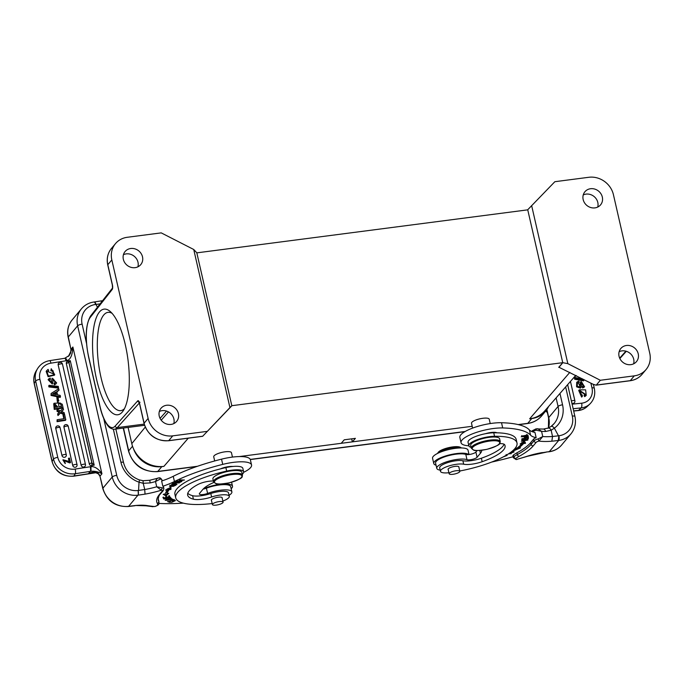 <?xml version="1.0" encoding="UTF-8"?>
<svg xmlns="http://www.w3.org/2000/svg" width="684" height="684" viewBox="0 0 684 684"><rect width="100%" height="100%" fill="white"/><g stroke="black" fill="none" stroke-linecap="round" stroke-linejoin="round"><path stroke-width="1.03" d="M548.602 406.476A25.24 22.897 -140.1 0 1 545.687 411.058A25.24 22.897 -140.1 0 1 531.759 418.548L529.664 418.822A27.839 25.248 39.9 0 0 544.721 410.922L575.731 375.388M128.088 427.44L131.798 443.634A27.839 25.248 39.9 0 0 163.903 466.368L161.817 466.633A25.24 22.897 -140.1 0 1 133.448 448.619M472.199 426.286L239.186 456.579L341.213 443.317L344.24 439.812L355.389 438.359L352.363 441.864L472.199 426.286M471.319 448.234L470.686 445.446A14.843 4.01 -12.9 0 1 489.163 437.341A14.843 4.01 -12.9 0 1 499.628 438.82L500.269 441.608C499.175 443.309 503.629 444.044 486.914 449.337C478.672 450.671 474.251 450.927 473.661 450.106L471.319 448.234A14.843 4.01 -12.9 0 1 489.804 440.128A14.843 4.01 -12.9 0 1 500.269 441.608M218.358 504.715A5.472 1.479 167.1 0 0 223.087 502.116A5.472 1.479 167.1 0 0 217.153 501.962A5.472 1.479 167.1 0 0 212.416 504.561A5.472 1.479 167.1 0 0 218.358 504.715M203.422 488.804A18.186 4.908 -12.9 0 1 219.675 484.4A18.186 4.908 -12.9 0 1 232.492 486.213A18.186 4.908 -12.9 0 1 231.166 488.735M187.775 493.267A42.314 11.431 167.1 0 0 192.623 495.695A14.843 4.01 167.1 0 0 210.817 493.515A12.987 3.505 -12.9 0 1 228.507 492.856L229.302 496.336A12.987 3.505 167.1 0 0 211.612 497.003A14.843 4.01 -12.9 0 1 193.418 499.183A42.314 11.431 -12.9 0 1 187.664 495.13A42.314 11.431 -12.9 0 1 197.856 484.537A11.132 3.01 -12.9 0 1 213.374 481.014M225.874 467.599A54.558 14.732 167.1 0 0 174.933 494.378L175.728 497.866A54.558 14.732 -12.9 0 1 226.669 471.079L225.874 467.599A16.707 4.514 -12.9 0 1 242.846 468.335L243.641 471.823A16.707 4.514 167.1 0 0 226.669 471.079M222.155 498.029A5.566 1.505 -12.9 0 0 222.18 497.738A5.566 1.505 -12.9 0 0 217.367 497.328A5.566 1.505 -12.9 0 0 211.544 499.653A5.566 1.505 167.1 0 0 211.33 500.226A5.566 1.505 167.1 0 0 211.476 500.474M212.185 503.544A54.558 14.732 -12.9 0 1 175.728 497.866M222.847 501.056A12.987 3.505 167.1 0 0 229.302 496.336M242.29 474.251A16.707 4.514 167.1 0 0 243.641 471.823M162.835 486.247L161.638 481.023A37.116 10.021 167.1 0 0 173.24 476.303A85.372 23.059 -12.9 0 1 221.531 459.161A25.983 7.02 -12.9 0 1 232.047 457.143A25.983 7.02 -12.9 0 1 250.353 459.734L251.55 464.958A25.983 7.02 167.1 0 0 233.244 462.375A25.983 7.02 167.1 0 0 222.727 464.385A85.372 23.059 167.1 0 0 174.437 481.527A37.116 10.021 -12.9 0 1 162.835 486.247A5.566 1.505 -12.9 0 1 163.476 486.751L163.878 488.487A5.566 1.505 167.1 0 0 162.194 487.82L161.347 490.206L156.722 486.777L162.194 487.82M203.131 489.111A5.566 1.505 167.1 0 0 206.414 488.188A16.331 4.412 -12.9 0 1 219.171 484.999A16.331 4.412 -12.9 0 1 230.679 486.632L231.876 491.856A16.331 4.412 167.1 0 0 220.368 490.223A16.331 4.412 167.1 0 0 207.611 493.421A5.566 1.505 -12.9 0 1 199.335 493.951A5.566 1.505 -12.9 0 1 199.54 493.386L202.866 489.411A33.405 9.02 -12.9 0 1 213.861 482.425M158.953 503.424A111.355 30.07 167.1 0 0 183.329 503.142M229.063 495.301A16.331 4.412 167.1 0 0 231.876 491.856M243.658 472.293A25.983 7.02 167.1 0 0 251.55 464.958M174.446 499.688L174.685 500.731L172.334 500.85L175.455 500.577L171.923 502.244L168.871 502.278L170.342 501.569L169.615 502.116L169.375 501.064M170.342 501.569C168.016 503.8 178.601 499.833 173.625 500.568M172.06 485.118L175.891 485.195L173.249 486.367L169.444 486.29L172.06 485.118M176.968 484.503L171.402 484.717L172.838 483.785L176.087 483.502L175.053 484.358L176.917 484.289M166.067 495.968L163.202 494.344L165.246 493.951A64.399 17.391 -12.9 0 1 167.503 489.872L165.537 490.129L170.94 487.162L170.932 489.419L169.247 489.641A62.543 16.895 167.1 0 0 167.05 493.609L168.794 493.275L166.067 495.968L165.827 494.925L167.187 493.583M220.419 468.899A9.277 2.505 -12.9 0 1 232.936 466.471M169.871 496.755L163.391 498.337L162.929 497.319L163.69 497.131L164.075 497.969L166.058 497.482L165.699 496.695L166.46 496.507L166.819 497.294L169.025 496.755L168.632 495.883L169.393 495.695L169.871 496.755M179.302 482.947L174.018 482.989L176.121 481.716L175.027 482.75L178.883 481.758L177.267 482.733L179.071 482.724L181.482 481.63L179.234 482.622M181.884 481.399L176.908 481.262L182.953 480.211L179.447 479.877L184.432 480.014L178.387 481.066L181.833 481.168M166.229 499.559L171.889 498.73L170.872 499.559L165.229 500.38L166.229 499.559M173.856 499.901L167.512 501.723L172.872 499.995L171.881 499.482L172.599 499.252L173.856 499.901M168.76 498.337L169.452 497.465L163.878 499.123L165.417 498.217L164.622 498.935L170.564 497.516L168.803 498.525M163.143 497.259L163.707 497.157M168.828 495.909L169.418 495.763M163.151 497.294L163.391 498.337M165.87 496.652L166.058 497.482M168.811 495.84L169.025 496.755M173.702 500.551L173.462 499.508M170.342 486.281C173.155 486.367 174.694 486.008 174.967 485.195C172.112 485.136 170.572 485.495 170.342 486.281L169.94 485.093M174.924 484.306L174.89 484.888M172.171 483.417L172.411 484.46L174.394 484.383L175.318 483.665L175.078 482.622M174.394 484.383C175.651 483.537 175.335 483.34 173.445 483.793L172.411 484.46M173.206 482.75L173.445 483.793M164.399 494.113L165.827 494.925M167.264 488.829L167.503 489.872M170.932 489.419L170.692 487.299M170.692 488.376L169.008 488.598L169.247 489.641M167.05 493.609L166.81 492.565A62.543 16.895 -12.9 0 1 169.008 488.598M167.024 500.406C170.735 499.585 171.744 499.029 170.042 498.713C166.323 499.551 165.314 500.115 167.024 500.406L165.973 500.209L165.733 499.166M170.906 497.849L171.145 498.892L169.991 498.499M172.719 499.311L172.872 499.995M169.196 496.43L169.435 497.482M167.366 496.926L167.606 497.969M66.605 362.11A2.223 2.223 0 0 1 68.126 361.109L70.272 360.665L94.204 465.171L90.981 465.667A2.223 2.078 -148.9 0 1 89.322 463.974L66.348 363.64A2.223 2.078 -148.9 0 1 67.135 361.562M54.241 409.408L62.637 408.1L63.005 407.484L54.609 408.793L54.241 409.408L53.72 403.868L54.087 403.252L57.353 403.107L57.644 402.295L62.253 404.21L63.005 407.484M58.166 364.923A2.223 2.078 -148.9 0 1 58.388 363.443A2.223 2.223 0 0 1 62.466 364.093A2.223 0.598 -12.9 0 0 60.902 363.871A2.223 0.598 -12.9 0 0 58.166 364.923L81.139 465.248A2.223 2.078 -148.9 0 0 85.184 466.069A2.223 2.223 0 0 0 85.449 464.419A2.223 0.598 167.1 0 0 83.875 464.197A2.223 0.598 167.1 0 0 81.139 465.248M62.466 364.093L85.449 464.419A2.223 0.598 167.1 0 1 85.415 464.581A2.223 2.078 -148.9 0 1 85.184 466.069M63.945 427.167A2.223 2.078 -148.9 0 1 64.168 425.679A2.223 2.223 0 0 1 68.246 426.329A2.223 0.598 -12.9 0 0 66.681 426.106A2.223 0.598 -12.9 0 0 63.945 427.167L72.726 465.496A2.223 2.078 -148.9 0 0 76.762 466.308A2.223 2.223 0 0 0 77.027 464.667A2.223 0.598 167.1 0 0 75.462 464.445A2.223 0.598 167.1 0 0 72.726 465.496M68.246 426.329L77.027 464.667A2.223 0.598 167.1 0 1 76.993 464.829A2.223 2.078 -148.9 0 1 76.762 466.308M55.763 428.44A2.223 2.078 -148.9 0 1 55.985 426.961A2.223 2.223 0 0 1 60.064 427.611A2.223 0.598 -12.9 0 0 58.499 427.389A2.223 0.598 -12.9 0 0 55.763 428.44L61.97 455.535A2.223 2.078 -148.9 0 0 66.006 456.356A2.223 2.223 0 0 0 66.271 454.706A2.223 0.598 167.1 0 0 64.706 454.484A2.223 0.598 167.1 0 0 61.97 455.535M60.064 427.611L66.271 454.706A2.223 0.598 167.1 0 1 66.237 454.869A2.223 2.078 -148.9 0 1 66.006 456.356M56.635 382.912L54.352 384.75L53.959 383.527L55.515 382.159L53.309 378.936L52.651 383.433L48.47 379.107L50.163 378.03L50.548 379.269L49.505 379.928L51.522 382.724L52.129 378.192L56.635 382.912L56.242 383.408M55.301 382.424L53.147 379.269M52.651 383.433L52.275 384.04L48.111 379.723L48.47 379.107M50.548 379.269L49.351 380.347M51.249 382.963L52.129 378.192M63.595 414.495L60.457 412.991L57.986 415.564L57.636 414.025L59.688 411.802L59.063 411.529L58.696 412.136L57.011 411.315L57.037 409.22L60.431 410.93L63.15 408.109L63.492 409.622L61.586 411.494M59.303 412.426L58.696 412.136M63.492 409.622L61.218 412.101M58.516 401.217L57.294 401.405L56.892 397.455L58.123 397.259L58.516 401.217M57.046 421.669L65.442 420.361L65.809 419.754L57.413 421.062L57.046 421.669L57.114 419.754L64.339 418.625L63.398 414.53L63.031 415.145L63.843 418.702M59.038 390.179L56.781 391.539L57.55 394.865L60.235 395.395L60.183 397.404L51.044 395.438L51.103 393.497L58.704 388.7L59.038 390.179L56.866 391.881M50.855 370.719L51.249 368.744L50.855 370.719L52.651 371.318L53.027 370.694L51.223 370.112M54.335 375.191L48.102 376.713L46.161 371.361M53.386 374.242L52.651 371.318M58.191 388.059L48.949 386.947L48.709 385.913L49.086 385.306L58.32 386.409L58.191 388.059M69.075 461.401L68.417 458.545L69.469 458.066L70.503 462.589L69.665 462.931L63.586 460.435M70.503 462.589L69.665 462.931M68.631 458.194L69.392 461.555L62.988 459.734L65.168 463.572L62.894 459.913M55.874 384.015L54.352 384.759M54.729 384.151L54.327 382.92M54.609 408.793L54.087 403.252M57.747 406.954L55.062 404.124L55.49 407.305L57.747 406.954M58.927 406.766L58.533 403.209L60.525 403.107L61.526 406.364L58.927 406.766M54.959 404.441L57.285 407.023M60.885 403.671L61.175 406.937M60.525 404.253L60.175 403.68L58.422 403.534M60.525 403.107L60.175 403.68M65.125 358.348C65.613 357.886 66.211 358.647 66.921 360.63L67.126 361.528M68.468 356.33L72.889 347.002C72.487 355.064 70.495 359.604 66.921 360.63L50.941 363.161A14.843 13.834 31.1 0 0 39.903 379.321L57.772 457.348A14.843 13.834 31.1 0 0 75.197 469.062L91.194 466.608C94.982 466.497 98.564 468.891 101.933 473.807C98.428 471.798 94.777 470.951 90.989 471.276L75.3 473.704L73.906 476.013A18.562 17.288 -148.9 0 1 52.129 461.375L34.26 383.339A18.562 17.288 -148.9 0 1 36.149 370.984C33.875 374.892 33.225 379.098 34.2 383.613A3.711 1 -12.9 0 1 34.26 383.339L35.654 381.031A3.711 1 -12.9 0 1 39.903 379.321M101.001 300.986L101.634 301.901M115.844 429.03L123.53 462.615C125.753 470.917 130.995 476.662 139.254 479.877A3.711 0.598 109.1 0 1 139.032 482.186L138.561 490.437L144.734 489.522L143.213 483.306L139.032 482.186A25.983 23.564 -140.1 0 1 120.914 462.247L113.347 429.193M143.213 483.297L143.033 480.938M139.254 479.877L143.161 480.715L149.685 480.271L150.241 482.921L143.144 483.289M154.781 506.493L154.644 506.536A3.711 1 167.1 0 0 157.482 505.023A26.727 7.216 167.1 0 0 157.329 503.398A73.863 19.947 -12.9 0 1 159.449 494.472L162.33 491.018A3.711 1 167.1 0 0 161.347 490.206A37.116 10.021 -12.9 0 1 145.034 494.13L144.726 489.53A33.405 9.02 -12.9 0 0 156.722 486.777L155.524 481.553C156.439 479.022 157.448 477.842 158.551 478.005A1.855 1.308 93.2 0 1 159.056 477.894A1.855 1.308 93.2 0 1 160.193 479.116L155.524 481.553A33.405 9.02 167.1 0 1 150.241 482.921M160.193 479.116A5.566 1.505 -12.9 0 1 161.886 479.783C160.834 478.184 159.894 477.56 159.056 477.894L149.685 480.271M68.169 337.332A3.711 1 -12.9 0 1 68.306 336.956A22.273 20.204 -140.1 0 1 72.128 319.95C68.109 324.986 66.793 330.774 68.169 337.332L70.965 349.524L68.306 336.956L77.634 325.806L112.253 476.996L102.933 488.145A3.711 1 167.1 0 0 102.797 488.521L100.001 476.329L98.436 473.935C96.128 472.653 94.041 472.242 92.186 472.704L88.569 473.482C92.913 471.815 96.076 471.686 98.051 473.097L100.138 475.953L101.933 473.807L72.889 347.002L71.093 349.148L70.58 353.175L69.075 355.697M90.981 465.667L90.989 471.276M98.419 473.926L98.051 473.097M102.797 488.521C106.875 500.962 115.374 506.964 128.301 506.528A3.711 1.197 -97.4 0 0 128.618 506.331L135.526 505.493L145.88 505.792A3.711 2.984 99.3 0 0 147.274 505.613A111.355 30.07 167.1 0 0 154.644 506.536L154.729 506.587C157.688 505.519 159.064 504.587 158.868 503.783A1.855 1.77 -164.2 0 1 157.482 505.023M145.034 494.13L137.946 495.182A3.711 1.197 -97.4 0 0 138.151 490.496L138.348 495.13M158.09 498.987A72.008 19.451 167.1 0 0 158.32 499.465A28.583 7.721 -12.9 0 1 158.543 500.03L158.936 501.774A28.583 7.721 167.1 0 0 158.722 501.21A72.008 19.451 -12.9 0 1 158.175 499.799C158.397 496.917 159.167 494.959 160.466 493.925A1.855 1.684 -140.1 0 1 159.449 494.472M100.078 303.884L95.948 304.423L97.453 307.227M91.938 465.71L91.878 462.948A2.223 0.598 167.1 0 0 89.322 463.974M70.272 360.665L69.007 362.597L68.007 361.203M66.348 363.64A2.223 0.598 -12.9 0 1 68.896 362.614L91.878 462.948L94.204 465.171M61.586 411.486L64.193 412.666L64.407 414.376M64.535 414.162L60.825 412.375L60.457 412.991M60.825 412.375L57.986 415.564M58.354 414.957L58.003 413.418M57.011 411.315L57.379 410.708L59.063 411.529M57.379 410.708L57.037 409.22M58.884 400.61L57.294 401.405M57.661 400.798L56.892 397.455M63.398 414.53L64.578 414.342L65.809 419.754M57.413 421.062L57.114 419.754M60.551 396.788L51.411 394.822L51.044 395.438M51.411 394.822L51.103 393.497M53.908 394.138A10.713 9.986 31.1 0 0 52.642 393.958L55.78 392.129L56.362 394.642L53.908 394.138M53.207 394.018L55.438 392.702L55.857 394.54M55.438 392.702L55.78 392.129M51.249 368.744L54.72 374.67L48.419 376.097L46.606 370.702L48.094 369.377L48.692 370.617L48.316 371.224M48.692 370.617L47.649 371.549L53.651 373.9L53.019 370.702M58.559 387.452L49.316 386.332L48.949 386.947M49.316 386.332L49.086 385.306M69.871 462.581L63.68 460.246L65.382 463.222M112.082 313.34A49.556 16.006 -97.4 0 0 108.012 312.357A49.556 16.006 -97.4 0 0 103.746 314.991A49.556 16.006 -97.4 0 0 99.616 370.617A49.556 16.006 -97.4 0 0 120.786 410.631A49.556 16.006 -97.4 0 0 124.471 408.639M99.471 311.955A53.266 17.203 82.6 0 1 110.286 311.545A53.266 17.203 82.6 0 1 127.976 359.724A53.266 17.203 82.6 0 1 123.197 410.836A53.266 17.203 82.6 0 1 96.871 380.612A53.266 17.203 82.6 0 1 99.471 311.955M206.705 431.442L172.744 435.853A21.341 19.357 -140.1 0 1 148.12 418.428L111.825 259.92A21.341 19.357 -140.1 0 1 115.485 243.624A21.341 19.357 -140.1 0 1 127.267 237.288L161.227 232.876L193.734 249.498L229.935 407.57L202.652 436.298L168.572 440.744A1.855 0.598 82.6 0 1 168.384 440.684M178.404 413.589A10.209 9.26 39.9 0 0 170.889 405.629A10.209 9.26 39.9 0 0 160.996 408.288A10.209 9.26 39.9 0 0 159.244 416.086A10.209 9.26 39.9 0 0 166.759 424.046A10.209 9.26 39.9 0 0 176.652 421.387A10.209 9.26 39.9 0 0 178.404 413.589M142.503 256.833A10.209 9.26 39.9 0 0 134.987 248.873A10.209 9.26 39.9 0 0 125.095 251.524A10.209 9.26 39.9 0 0 123.342 259.322A10.209 9.26 39.9 0 0 130.849 267.282A10.209 9.26 39.9 0 0 140.75 264.623A10.209 9.26 39.9 0 0 142.503 256.833M193.734 249.498L196.795 252.772L231.816 405.697L229.935 407.57M139.126 402.32A1.855 1.693 -138.2 0 1 137.732 400.85A3.711 1.197 -97.4 0 1 139.519 403.158L144.11 423.216A21.341 19.357 39.9 0 0 168.726 440.65L202.695 436.23L231.833 405.783M596.072 385.178L593.028 384.228L558.99 367.274A1.855 0.598 -97.4 0 0 558.862 367.248A1.855 0.598 -97.4 0 0 558.708 367.342L562.744 362.674L527.723 209.749L554.861 181.705L588.821 177.284A21.341 19.357 -140.1 0 1 613.437 194.718L649.74 353.218A21.341 19.357 -140.1 0 1 646.081 369.522A21.341 19.357 -140.1 0 1 634.299 375.849L600.338 380.27L596.32 385.066L630.289 380.646A21.341 19.357 39.9 0 0 642.071 374.31C638.976 377.919 635 380.065 630.126 380.749A1.855 0.598 -97.4 0 0 630.289 380.646L634.299 375.849M231.816 405.697L562.744 362.674L567.831 363.649L531.63 205.568M159.329 411.477A10.209 9.26 -140.1 0 1 173.89 418.984A10.209 9.26 -140.1 0 1 173.813 423.593M161.21 420.207L168.512 411.93M352.363 441.864L351.67 438.846M196.812 252.858L527.74 209.843M583.238 194.94A10.209 9.26 -140.1 0 1 597.807 202.455A10.209 9.26 -140.1 0 1 597.722 207.064M619.14 351.704A10.209 9.26 -140.1 0 1 633.709 359.211A10.209 9.26 -140.1 0 1 633.623 363.82M600.338 380.27L567.831 363.649M558.99 367.274L562.77 362.768M638.223 353.816A10.209 9.26 39.9 0 0 630.708 345.856A10.209 9.26 39.9 0 0 620.816 348.515A10.209 9.26 39.9 0 0 619.063 356.313A10.209 9.26 39.9 0 0 626.57 364.273A10.209 9.26 39.9 0 0 636.471 361.614A10.209 9.26 39.9 0 0 638.223 353.816M602.322 197.06A10.209 9.26 39.9 0 0 594.806 189.1A10.209 9.26 39.9 0 0 584.914 191.751A10.209 9.26 39.9 0 0 583.161 199.548A10.209 9.26 39.9 0 0 590.668 207.508A10.209 9.26 39.9 0 0 600.569 204.858A10.209 9.26 39.9 0 0 602.322 197.06M123.419 254.713A10.209 9.26 -140.1 0 1 137.988 262.22A10.209 9.26 -140.1 0 1 137.903 266.828M213.545 481.741L212.904 478.954A14.843 4.01 -12.9 0 1 231.389 470.849A14.843 4.01 -12.9 0 1 241.854 472.328L242.487 475.115C241.401 476.816 245.855 477.552 229.14 482.844C220.889 484.178 216.477 484.443 215.887 483.614L213.545 481.741A14.843 4.01 -12.9 0 1 232.03 473.636A14.843 4.01 -12.9 0 1 242.487 475.115M469.027 454.535L468.027 450.175A18.186 4.908 167.1 0 0 455.211 448.362A18.186 4.908 167.1 0 0 432.57 458.297L433.767 463.521A18.186 4.908 -12.9 0 1 456.408 453.586A18.186 4.908 -12.9 0 1 468.702 454.569M436.059 465.214A18.186 4.908 -12.9 0 1 433.767 463.521M499.628 443.642A11.132 3.01 -12.9 0 1 504.681 444.737A42.314 11.431 -12.9 0 1 505.057 445.66A42.314 11.431 -12.9 0 1 482.169 461.7A14.843 4.01 -12.9 0 1 463.684 464.222A12.987 3.505 167.1 0 0 449.08 465.907A12.987 3.505 167.1 0 0 440.487 471.353A12.987 3.505 167.1 0 0 448.918 472.729M516.993 442.924L516.198 439.444A54.558 14.732 167.1 0 0 493.745 432.792L494.541 436.281A54.558 14.732 -12.9 0 1 516.993 442.924A54.558 14.732 -12.9 0 1 459.759 471.002M494.541 436.281A16.707 4.514 167.1 0 0 477.184 439.692A16.707 4.514 167.1 0 0 468.856 445.771A16.707 4.514 167.1 0 0 471.122 447.37M458.887 467.215A5.566 1.505 167.1 0 0 458.921 466.924A5.566 1.505 167.1 0 0 454.099 466.514A5.566 1.505 167.1 0 0 448.276 468.839A5.566 1.505 167.1 0 0 448.063 469.412A5.566 1.505 167.1 0 0 448.217 469.66M440.487 471.353L439.692 467.865A12.987 3.505 -12.9 0 1 448.285 462.427A12.987 3.505 -12.9 0 1 462.888 460.742A14.843 4.01 167.1 0 0 481.374 458.22A42.314 11.431 167.1 0 0 504.082 444.215M468.856 445.771L468.053 442.291A16.707 4.514 -12.9 0 1 476.389 436.204A16.707 4.514 -12.9 0 1 493.745 432.792M516.942 452.808L517.343 454.552A28.583 7.721 167.1 0 0 513.889 456.75A5.566 1.505 167.1 0 0 513.496 457.117A5.566 1.505 167.1 0 0 513.291 457.681L512.897 455.937A5.566 1.505 -12.9 0 1 513.094 455.373A5.566 1.505 -12.9 0 1 513.487 455.014A28.583 7.721 -12.9 0 1 516.942 452.808A72.008 19.451 167.1 0 0 530.724 442.582L533.614 439.128A5.566 1.505 -12.9 0 1 536.162 437.674A37.116 10.021 -12.9 0 1 530.596 435.186A85.372 23.059 167.1 0 0 502.706 427.953A25.983 7.02 167.1 0 0 493.403 428.517A25.983 7.02 167.1 0 0 461.05 442.702A25.983 7.02 167.1 0 0 468.865 445.806M481.681 450.26A33.405 9.02 -12.9 0 1 480.416 453.295L477.09 457.271A5.566 1.505 -12.9 0 1 472.353 459.374A5.566 1.505 -12.9 0 1 466.992 459.657A16.331 4.412 -12.9 0 0 448.584 461.196A16.331 4.412 -12.9 0 0 436.777 468.335L435.58 463.111A16.331 4.412 167.1 0 1 447.387 455.963A16.331 4.412 167.1 0 1 465.795 454.433A5.566 1.505 167.1 0 0 471.156 454.15A5.566 1.505 167.1 0 0 475.893 452.039L477.158 450.525M440.205 470.139A16.331 4.412 -12.9 0 1 436.777 468.335M491.693 462.068A111.355 30.07 167.1 0 0 513.077 456.732M528.065 435.793L528.304 436.837C526.483 437.846 525.175 437.965 524.371 437.161L528.193 436.11M528.202 436.11L528.279 436.837L528.202 436.11M524.414 437.435L524.329 436.99M526.577 436.11L521.208 436.819L522.585 435.913L527.928 435.212L526.526 435.905M521.772 440.06L528.27 438.863L522.841 440.795L527.877 440.06L521.388 441.248L526.817 439.316L521.772 440.06M515.548 448.165L517.095 448.063A62.543 16.895 167.1 0 0 521.806 443.771L520.131 443.993L524.354 441.189L525.517 443.292L523.551 443.548A64.399 17.391 -12.9 0 1 518.694 447.969L520.498 447.858L513.881 450.722L515.548 448.165M521.892 438.795L528.416 437.452L528.339 438.487L527.569 438.649L527.629 437.803L525.628 438.213L525.577 439.008L524.808 439.162L524.867 438.367L522.644 438.829L522.585 439.709L521.815 439.863L521.892 438.795M485.435 433.716A9.277 2.505 -12.9 0 1 496.969 432.81M506.545 455.082L507.092 455.416L503.381 456.844M508.973 453.56L511.222 453.697L508.571 453.825M502.415 457.339L499.722 458.656M500.372 458.348L501.902 457.639M498.482 459.229L495.327 460.606M511.76 451.543L514.086 451.902L510.674 453.236L513.368 452.073L511.435 451.799M528.116 437.512L528.339 438.487M525.363 438.076L525.577 439.008M522.354 438.701L522.585 439.709M527.424 436.289L525.098 436.811M527.509 436.99L527.467 436.46L527.509 436.99C526.064 437.64 525.269 437.64 525.141 436.99L524.944 436.212M526.945 434.34L527.184 435.392L526.389 435.221C522.721 435.888 521.524 436.418 522.798 436.811C526.492 436.118 527.689 435.588 526.389 435.221L526.347 435.015M521.712 435.605L521.952 436.648L522.798 436.811M521.567 442.728L521.806 443.771M525.278 442.249L523.311 442.505L523.551 443.548M518.472 446.994L518.694 447.969M519.481 446.139A64.399 17.391 167.1 0 0 523.311 442.505M514.924 449.123L518.592 447.533M461.05 442.702L459.853 437.478A25.983 7.02 -12.9 0 1 492.206 423.285A25.983 7.02 -12.9 0 1 501.509 422.729A85.372 23.059 -12.9 0 1 529.399 429.962A37.116 10.021 167.1 0 0 534.965 432.45L536.162 437.674M503.894 456.57L506.057 455.364M570.456 381.433L574.876 400.756A2.223 2.223 0 0 1 574.244 402.876A2.223 1.949 -133.4 0 1 571.858 403.038M579.228 382.271L578.313 382.689L580.066 386.477L581.144 381.45L584.555 386.725L583.255 387.324L582.879 386.084L583.7 385.69L581.99 382.518L581.049 387.469L580.357 388.127L576.586 386.811L576.715 382.33L578.844 381.031L579.228 382.271L578.048 383.066M579.664 386.665L580.459 382.108L581.144 381.45M583.854 387.375L582.563 387.982L582.187 386.734L582.879 386.075M583.196 385.981L581.802 382.946M576.381 375.721L574.398 376.91M580.605 394.403L582.323 395.078L582.315 396.429L581.631 397.088L578.758 390.555M585.624 395.976L584.623 396.634L584.051 395.378L584.734 394.728L585.316 395.985L584.623 396.634M585 394.574L580.075 391.162M584.076 379.654L583.512 380.86L574.697 379.244L574.457 378.201L575.15 377.551L582.674 378.936M583.255 387.324L582.563 387.982M581.049 387.469L577.279 386.161L577.407 381.681M542.121 452.74L549.355 451.594A3.711 1.197 82.6 0 1 549.03 451.791L546.49 451.97M565.642 386.947L572.311 416.086A18.562 16.835 39.9 0 1 558.888 435.768A3.711 1.197 82.6 0 1 558.683 440.453L551.834 441.214L552.527 436.477L558.486 435.819L554.356 428.158L551.176 430.227L545.576 431.493A3.711 2.317 90 0 0 543.447 429.065M533.614 439.128L534.007 440.872A5.566 1.505 167.1 0 1 538.163 438.914L542.763 436.554L538.924 441.077A3.711 1 167.1 0 0 536.153 442.386L533.264 445.84A73.863 19.947 -12.9 0 1 519.13 456.331A26.727 7.216 167.1 0 0 515.898 458.391A3.711 1 167.1 0 0 516.582 459.451L527.809 456.202A3.711 1.06 -107.7 0 1 527.475 456.151A29.694 8.02 -12.9 0 1 542.326 452.577M551.15 430.219L552.527 436.477A33.405 9.02 -12.9 0 1 542.763 436.554L541.566 431.33L536.171 430.202L536.128 428.885L537.761 428.74L541.566 431.33A33.405 9.02 167.1 0 0 545.576 431.493M547.841 428.278C548.91 427.62 550.03 428.261 551.201 430.21M554.348 428.158C552.903 426.525 551.8 425.97 551.039 426.474L548.175 428.064L543.404 429.056L536.128 428.885M547.32 412.341L545.986 410.699M546.439 410.101A7.421 3.848 166.3 0 1 547.029 411.084M546.738 409.69L547.055 411.195M527.475 456.151A111.355 30.07 167.1 0 1 516.582 459.451L516.095 459.511M576.167 375.61L574.551 376.739M582.315 396.429L579.399 389.812L585.624 389.863L586.239 395.361L585.316 395.985M584.734 394.728L585.393 394.275L580.28 390.821L580.613 394.394M574.697 379.244L575.389 378.594L575.15 377.551M584.204 380.21L575.389 378.594M437.469 453.475L438.188 452.423A11.876 3.206 -12.9 0 1 452.697 446.917A11.876 3.206 -12.9 0 1 460.418 447.327L461.52 447.96M437.486 453.466A12.987 3.505 -12.9 0 1 453.236 447.601A12.987 3.505 -12.9 0 1 461.503 447.96M459.631 471.857A5.472 1.479 167.1 0 0 459.828 471.302A5.472 1.479 167.1 0 0 455.065 470.9A5.472 1.479 167.1 0 0 449.345 473.191A5.472 1.479 167.1 0 0 449.149 473.747A5.472 1.479 167.1 0 0 453.911 474.149A5.472 1.479 167.1 0 0 459.631 471.857M518.173 424.584L527.749 423.345L531.759 418.548M161.817 466.633L157.799 471.43L197.479 466.274M250.25 459.417L465.214 431.467M527.424 423.541A3.711 1.197 -97.4 0 0 527.749 423.345A25.24 22.897 39.9 0 0 541.677 415.846C537.975 420.164 533.221 422.729 527.424 423.541L518.6 424.687M123.471 428.039L128.686 450.824A25.24 22.897 39.9 0 0 157.799 471.43A3.711 1.197 82.6 0 1 157.482 471.627L196.761 466.522M157.482 471.627C142.828 472.122 133.183 465.308 128.558 451.201A3.711 1 -12.9 0 1 128.686 450.824L132.525 446.233M490.231 423.567L489.231 419.198A9.097 2.454 167.1 0 0 482.827 418.292A9.097 2.454 167.1 0 0 471.507 423.259L472.61 428.099M489.761 441.06A14.107 3.813 167.1 0 0 472.584 449.388A14.107 3.813 167.1 0 0 495.507 446.404A14.107 3.813 167.1 0 0 489.761 441.06M193.418 499.183L192.623 495.695M211.612 497.003L210.817 493.515M173.24 476.303L174.437 481.527M221.531 459.161L222.727 464.385M206.414 488.188L207.611 493.421M169.888 498.149L169.649 497.106M50.941 363.161A3.711 0.898 -98.9 0 0 49.675 360.648C44.383 361.571 40.339 364.247 37.543 368.676A18.562 17.288 31.1 0 0 35.654 381.031L53.523 459.058L52.129 461.375A3.711 1 167.1 0 0 52.069 461.64L34.2 383.613M49.675 360.648L64.724 358.296A3.711 0.898 81.1 0 1 65.997 360.81M138.151 490.496A18.562 16.835 39.9 0 1 116.742 475.346A3.711 1 167.1 0 0 112.253 476.996A22.273 20.204 39.9 0 0 137.946 495.182L128.618 506.331A22.273 20.204 -140.1 0 1 102.933 488.145L100.009 476.312M72.128 319.95L81.456 308.8A22.273 20.204 39.9 0 0 77.634 325.806A3.711 1 -12.9 0 1 82.114 324.156L86.517 343.385M123.53 462.615A3.711 1 167.1 0 0 120.914 462.247M57.772 457.348A3.711 1 167.1 0 0 53.523 459.058A18.562 17.288 31.1 0 0 75.3 473.704A3.711 0.898 -98.9 0 0 75.197 469.062M52.069 461.64C55.515 472.02 62.714 476.868 73.684 476.192A3.711 0.898 -98.9 0 0 73.906 476.013L95.17 472.687M90.245 466.71A3.711 0.898 -98.9 0 1 90.348 471.353L88.569 473.482L94.914 472.661M135.526 505.493A29.694 8.02 -12.9 0 1 147.274 505.613M162.33 491.018A1.855 1.684 39.9 0 0 163.356 490.471L160.466 493.925M158.32 499.465L158.722 501.21A1.855 1.778 151.1 0 1 157.329 503.398M70.965 349.524L70.606 353.124M116.742 475.346L103.729 418.505M81.456 308.8C84.73 304.978 88.937 302.713 94.067 301.995A3.711 1.197 -97.4 0 1 95.546 304.474A18.562 16.835 39.9 0 0 82.114 324.156M95.546 304.474L95.948 304.423C95.401 302.439 94.802 301.678 94.144 302.14M69.007 362.597L91.989 462.931M188.271 438.188L163.903 466.368M529.664 418.822L569.823 372.37M166.528 411.075L160.065 418.377M131.798 443.634L145.256 427.107M629.947 380.689A1.855 0.598 -97.4 0 0 630.126 380.749L596.149 385.16M619.67 358.142L625.894 351.166M111.825 259.92L107.807 264.717A1.855 0.504 167.1 0 0 107.739 264.905C106.439 258.663 107.679 253.166 111.475 248.412A21.341 19.357 39.9 0 0 107.807 264.717L112.407 284.775A3.711 1.197 -97.4 0 1 112.219 289.435A1.855 1.676 -141.9 0 1 112.433 288.152L90.579 315.982A1.855 1.676 38.1 0 0 90.297 317.35L112.219 289.435M172.744 435.853L168.726 440.65A1.855 0.598 82.6 0 1 168.572 440.744C156.157 441.154 147.983 435.375 144.042 423.405A1.855 0.504 -12.9 0 1 144.11 423.216L148.12 418.428M137.732 400.85L115.194 426.072A31.549 10.192 82.6 0 1 100.035 406.476L88.698 356.962A31.549 10.192 82.6 0 1 90.297 317.35M139.519 403.158A1.855 0.504 167.1 0 0 139.451 403.346L144.042 423.405M115.194 426.072A1.855 1.693 41.8 0 0 117.323 427.594L144.213 424.106M139.348 402.953L117.323 427.594A33.405 10.79 82.6 0 1 114.613 429.184L144.572 425.294M114.613 429.184C114.006 429.501 112.689 429.167 110.637 428.201C107.875 427.132 102.703 419.07 99.967 406.664A1.855 0.504 -12.9 0 1 100.035 406.476M88.698 356.962A1.855 0.504 167.1 0 0 88.629 357.151C84.867 338.52 85.509 324.789 90.579 315.982M232.457 457.092L231.457 452.714A9.097 2.454 167.1 0 0 225.053 451.808A9.097 2.454 167.1 0 0 213.724 456.767L214.69 460.956M231.987 474.568A14.107 3.813 167.1 0 0 214.81 482.895A14.107 3.813 167.1 0 0 237.733 479.911A14.107 3.813 167.1 0 0 231.987 474.568M481.374 458.22L482.169 461.7M462.888 460.742L463.684 464.222M529.399 429.962L530.596 435.186M501.509 422.729L502.706 427.953M479.766 450.448L480.416 453.295M477.09 457.271L475.893 452.039M465.795 454.433L466.992 459.657M590.89 383.143L591.976 387.871A14.843 12.996 46.6 0 1 581.639 403.192L572.115 404.167M574.876 400.756A2.223 0.598 167.1 0 0 573.312 400.533A2.223 0.598 167.1 0 0 571.396 401.038M581.639 403.192A3.711 1.488 84.1 0 1 581.126 407.912A18.562 16.245 46.6 0 0 589.899 403.97C594.097 399.704 595.559 394.48 594.293 388.273A3.711 1 167.1 0 0 591.976 387.871M573.645 410.879L578.527 410.374L581.126 407.912L573.158 408.724M570.969 433.844L561.641 444.985A22.273 20.204 -140.1 0 1 549.355 451.594L558.683 440.453A22.273 20.204 39.9 0 0 570.969 433.844C574.979 428.808 576.304 423.011 574.928 416.453A3.711 1 167.1 0 0 572.311 416.086M551.834 441.214A37.116 10.021 -12.9 0 1 538.924 441.077L538.163 438.914M554.373 428.141A25.983 23.564 -140.1 0 0 562.556 404.8A3.711 1 167.1 0 0 558.067 406.45A22.273 20.204 -140.1 0 1 554.245 423.456A22.273 20.204 -140.1 0 1 551.244 426.32M556.101 397.883L558.067 406.45L548.739 417.599L546.884 409.485M562.556 404.8L559.957 393.462M589.899 403.97L587.299 406.433A18.562 16.245 -133.4 0 1 578.527 410.374A3.711 1.488 84.1 0 1 578.108 410.588L573.688 411.041M532.443 431.775A5.566 1.505 -12.9 0 1 536.171 430.202M536.153 442.386A1.855 1.684 39.9 0 1 534.007 440.872L531.117 444.326L530.724 442.582M533.264 445.84A1.855 1.684 -140.1 0 1 531.117 444.326A72.008 19.451 -12.9 0 1 517.343 454.552A1.855 1.291 -118.7 0 0 519.13 456.331M513.487 455.014L513.889 456.75A1.855 1.539 -127.3 0 0 515.898 458.391M548.482 427.928A22.273 20.204 39.9 0 0 548.739 417.599A3.711 1 167.1 0 0 548.602 417.975L547.012 411.024M531.707 431.493L532.332 430.749A1.855 1.684 39.9 0 0 531.981 431.604M558.888 435.768L558.281 440.505M464.872 431.672L250.301 459.562M128.558 451.201L123.257 428.064M545.687 411.058L541.677 415.846M492.352 432.844L492.249 432.365M223.087 502.116L222.035 497.49M212.416 504.561L211.356 499.936M231.577 482.22L232.492 486.213M169.692 497.191L169.794 497.627M164.382 497.892L164.622 498.935M57.644 402.295L57.276 402.91M64.724 358.296L69.298 355.449M102.6 300.678L94.067 301.995M162.134 480.852L161.886 479.783M37.543 368.676L36.149 370.984M135.073 505.707L128.301 506.528M153.105 506.716L145.88 505.792M158.936 501.774L158.868 503.783M68.751 356.099L70.555 353.132M163.878 488.487L163.356 490.471M95.64 472.764L73.684 476.192M54.72 374.67L54.352 375.285M46.606 370.702L46.238 371.318M646.081 369.522L642.071 374.31M619.849 358.536L626.322 351.294M115.485 243.624L111.475 248.412M140.015 402.295L138.946 401.97L139.451 403.346M99.967 406.664L88.629 357.151M107.739 264.905L112.338 284.963L112.501 288.067M506.126 454.518L506.365 455.561M513.128 451.03L513.368 452.073M584.555 386.725L583.862 387.383M554.245 423.456L551.15 426.371M545.652 411.101L547.345 412.495M594.293 388.273L593.404 384.425M546.174 452.167L527.809 456.202M561.641 444.985C558.366 448.807 554.16 451.072 549.03 451.791M548.414 427.962L548.602 417.975M536.051 428.834L532.332 430.749M517.155 459.434L516.069 459.554L513.291 457.681M567.643 384.656L574.928 416.453M587.299 406.433C584.734 408.818 581.674 410.195 578.108 410.588M579.399 389.812L578.707 390.47M586.239 395.361L585.547 396.019M459.828 471.302L458.767 466.685M449.149 473.747L448.097 469.13"/></g></svg>
